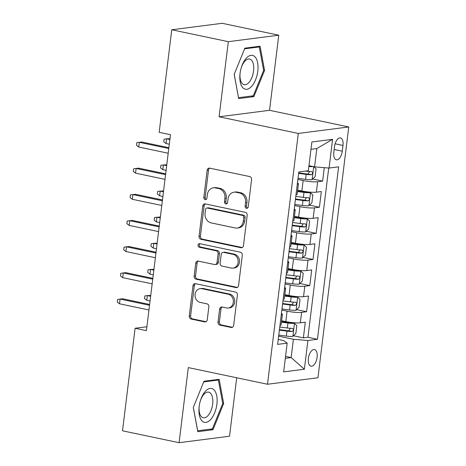 <?xml version="1.0" encoding="UTF-8"?>
<svg xmlns="http://www.w3.org/2000/svg" width="466" height="466" viewBox="0 0 466 466"><rect width="100%" height="100%" fill="white"/><g stroke="black" fill="none" stroke-linecap="round" stroke-linejoin="round"><path stroke-width="0.7" d="M246.462 208.302A1.829 1.567 -97.3 0 0 248.238 206.834L251.582 179.591A2.61 2.237 -97.3 0 0 249.677 176.556L209.694 168.15A2.61 2.237 -97.3 0 0 209.048 168.121A2.61 2.237 -97.3 0 0 207.16 170.247L203.817 197.491A1.829 1.567 -97.3 0 0 206.927 198.149L207.358 194.619A8.359 7.159 -97.3 0 1 213.399 187.821A8.359 7.159 -97.3 0 1 215.473 187.909L218.804 188.608A8.359 7.159 -97.3 0 1 224.903 198.312L224.472 201.836A1.829 1.567 -97.3 0 0 227.583 202.489L228.014 198.965A8.359 7.159 -97.3 0 1 234.054 192.167A8.359 7.159 -97.3 0 1 236.128 192.254L239.46 192.953A8.359 7.159 -97.3 0 1 245.559 202.652L245.128 206.182A1.829 1.567 -97.3 0 0 246.462 208.302M317.107 357.305A8.516 4.217 101.9 0 0 314.498 349.529A8.516 4.217 101.9 0 0 308.381 358.424A8.516 4.217 101.9 0 0 310.997 366.194A8.516 4.217 101.9 0 0 317.107 357.305M218.024 322.082A2.61 2.237 -97.3 0 0 219.929 325.111L231.148 327.47A2.61 2.237 -97.3 0 0 231.794 327.499A2.61 2.237 -97.3 0 0 233.682 325.373L237.398 295.112A2.61 2.237 -97.3 0 0 235.493 292.083L195.51 283.672A2.61 2.237 -97.3 0 0 194.864 283.648A2.61 2.237 -97.3 0 0 192.976 285.769L189.26 316.03A2.61 2.237 -97.3 0 0 191.165 319.064L204.714 321.913A2.61 2.237 -97.3 0 0 205.36 321.936A2.61 2.237 -97.3 0 0 207.254 319.816L208.844 306.861A2.61 2.237 -97.3 0 0 206.933 303.832L200.217 302.417A6.99 5.982 -97.3 0 1 195.056 295.316A6.99 5.982 -97.3 0 1 200.17 288.629A6.99 5.982 -97.3 0 1 201.9 288.699L228.224 294.232A6.99 5.982 -97.3 0 1 233.379 301.339A6.99 5.982 -97.3 0 1 228.27 308.026A6.99 5.982 -97.3 0 1 226.534 307.956L222.148 307.03A2.61 2.237 -97.3 0 0 221.501 307.007A2.61 2.237 -97.3 0 0 219.614 309.127L218.024 322.082L219.387 321.901A2.61 2.237 -97.3 0 0 221.292 324.936L232.458 327.283M188.305 367.592L179.084 442.7L122.511 430.805L135.099 328.262L146.417 330.639L170.474 134.703L159.162 132.321L171.75 29.777L228.323 41.678L219.102 116.785L298.298 133.445L267.507 384.246L188.305 367.592M240.939 247.72A2.61 2.237 -97.3 0 0 241.586 247.743A2.61 2.237 -97.3 0 0 243.473 245.623L247.19 215.362A2.61 2.237 -97.3 0 0 245.285 212.327L205.302 203.922A2.61 2.237 -97.3 0 0 204.656 203.892A2.61 2.237 -97.3 0 0 202.768 206.019L199.052 236.279A2.61 2.237 -97.3 0 0 200.957 239.308L240.939 247.72L242.209 247.557M242.297 255.234L238.58 285.495A2.61 2.237 -97.3 0 1 236.693 287.621A2.61 2.237 -97.3 0 1 236.041 287.592L196.064 279.186A2.61 2.237 -97.3 0 1 194.159 276.152L195.749 263.203A2.61 2.237 -97.3 0 1 197.636 261.082A2.61 2.237 -97.3 0 1 198.283 261.106L214.494 264.519A2.61 2.237 -97.3 0 0 215.146 264.542A2.61 2.237 -97.3 0 0 217.034 262.422L218.088 253.83A2.61 2.237 -97.3 0 0 216.183 250.795L199.302 247.248A1.829 1.567 -97.3 0 1 199.739 243.66L240.386 252.205A2.61 2.237 -97.3 0 1 242.297 255.234M293.452 335.759L303.378 337.85L305.3 322.175L300.325 322.81L301.607 312.36A10.642 1.573 -173 0 1 287.103 311.16L281.848 310.053M296.656 309.634L306.581 311.725L308.509 296.05L303.529 296.685L304.816 286.235A10.642 1.573 -173 0 1 290.306 285.035L285.058 283.928M299.865 283.509L309.791 285.6L311.713 269.925L306.739 270.56L308.02 260.11A10.642 1.573 -173 0 1 293.516 258.91L288.262 257.803M303.075 257.383L313.001 259.475L314.923 243.8L309.948 244.434L311.23 233.984A10.642 1.573 -173 0 1 296.726 232.784L291.471 231.678M306.279 231.258L316.204 233.35L318.132 217.674L313.152 218.309L314.439 207.859A10.642 1.573 -173 0 1 299.935 206.659L294.681 205.553M309.488 205.133L319.414 207.224L321.336 191.549L316.362 192.184A10.642 1.573 -173 0 1 301.857 190.984L297.663 190.099M300.325 322.81A10.642 1.573 7 0 1 285.815 321.61L281.621 320.725M303.529 296.685A10.642 1.573 7 0 1 289.025 295.485L284.831 294.599M306.739 270.56A10.642 1.573 7 0 1 292.234 269.36L288.035 268.474M309.948 244.434A10.642 1.573 7 0 1 295.444 243.235L291.244 242.349M313.152 218.309A10.642 1.573 7 0 1 298.648 217.109L294.454 216.224M334.536 146.528L333.831 152.277A8.248 4.083 101.9 0 0 336.359 159.809A8.248 4.083 101.9 0 0 342.283 151.194L342.988 145.444A8.248 4.083 101.9 0 0 340.46 137.913A8.248 4.083 101.9 0 0 334.536 146.528M298.298 133.445L348.749 126.962L317.952 377.763L267.507 384.246M303.378 337.85L307.944 337.262L317.445 339.26L338.619 166.834L329.072 168.057L314.567 166.857L308.97 165.68M317.445 339.26L307.904 340.489L304.374 369.223L283.648 371.885L287.178 343.151L277.637 344.374L298.805 171.948L308.352 170.719L311.876 141.984L332.602 139.322L329.072 168.057M312.698 179.008L322.623 181.099L317.643 181.734A10.642 1.573 -173 0 1 303.139 180.534L297.885 179.427M297.454 182.975A10.642 1.573 -173 0 1 298.438 183.79L297.151 194.24A10.642 1.573 -173 0 1 296.003 194.794M298.438 183.79A10.642 1.573 -173 0 1 297.285 184.344M319.414 207.224L314.439 207.859M316.204 233.35L311.23 233.984M313.001 259.475L308.02 260.11M309.791 285.6L304.816 286.235M306.581 311.725L301.607 312.36M307.944 337.262L328.722 168.028M322.623 181.099L324.272 167.661M285.553 356.391L291.151 357.573L293.399 339.283L278.639 336.178M314.567 166.857L316.816 148.567L310.979 149.318M219.102 116.785L269.546 110.308L278.767 35.195L228.323 41.678M278.767 35.195L222.195 23.3L171.75 29.777M179.084 442.7L229.528 436.223L236.705 377.769M269.546 110.308L348.749 126.962M146.895 326.748L135.099 328.262M285.314 358.319L291.151 357.573L304.374 369.223M278.243 339.423L283.578 340.547L287.178 343.151M294.244 209.106A10.642 1.573 -173 0 1 295.228 209.916A10.642 1.573 -173 0 1 294.075 210.469M291.034 235.231A10.642 1.573 -173 0 1 292.019 236.041A10.642 1.573 -173 0 1 290.866 236.594M292.794 220.919A10.642 1.573 7 0 0 293.947 220.366L295.228 209.916M287.831 261.356A10.642 1.573 -173 0 1 288.809 262.166A10.642 1.573 -173 0 1 287.662 262.719M289.584 247.044A10.642 1.573 7 0 0 290.737 246.491L292.019 236.041M284.621 287.481A10.642 1.573 -173 0 1 285.606 288.291A10.642 1.573 -173 0 1 284.452 288.844M286.374 273.169A10.642 1.573 7 0 0 287.528 272.616L288.809 262.166M281.412 313.606A10.642 1.573 -173 0 1 282.396 314.416A10.642 1.573 -173 0 1 281.243 314.969M283.171 299.294A10.642 1.573 7 0 0 284.318 298.741L285.606 288.291M279.961 325.419A10.642 1.573 7 0 0 281.115 324.866L282.396 314.416M293.399 339.283L307.904 340.489M316.816 148.567L332.602 139.322M234.182 74.35L238.685 98.588L253.877 96.637L264.566 70.448L260.069 46.216L244.877 48.167L234.182 74.35M212.979 429.734L223.668 403.544L219.166 379.312L203.974 381.264L193.285 407.447L197.782 431.685L212.979 429.734L210.248 429.157M263.61 70.249L264.566 70.448M251.145 96.06L253.877 96.637M222.713 403.346L223.668 403.544M247.574 208.052A1.829 1.567 -97.3 0 1 246.491 206.007L246.922 202.477A8.359 7.159 -97.3 0 0 240.823 192.778L239.46 192.953M234.054 192.167L235.417 191.992A8.359 7.159 -97.3 0 1 237.491 192.079L240.823 192.778M213.399 187.821L214.762 187.647A8.359 7.159 -97.3 0 1 216.836 187.734L220.168 188.433A8.359 7.159 -97.3 0 1 226.266 198.137L225.835 201.661A1.829 1.567 -97.3 0 0 226.919 203.706M209.747 168.162A2.61 2.237 -97.3 0 0 208.523 170.073L205.18 197.316A1.829 1.567 -97.3 0 0 206.263 199.361M205.355 203.933A2.61 2.237 -97.3 0 0 204.131 205.844L200.415 236.105A2.61 2.237 -97.3 0 0 202.32 239.134L242.25 247.533M243.735 217.529A1.829 1.567 -97.3 0 0 242.402 215.403L207.306 208.028A1.829 1.567 -97.3 0 0 205.529 209.496L205.075 213.212A8.359 7.159 -97.3 0 0 211.174 222.911L235.161 227.956A8.359 7.159 -97.3 0 0 237.235 228.043A8.359 7.159 -97.3 0 0 243.281 221.245L243.735 217.529L245.099 217.354A1.829 1.567 -97.3 0 0 243.765 215.228L242.402 215.403M206.852 208.005L208.215 207.83A1.829 1.567 -97.3 0 1 208.669 207.848L243.765 215.228M237.235 228.043L238.598 227.868A8.359 7.159 -97.3 0 0 244.644 221.07L243.281 221.245M245.099 217.354L244.644 221.07M237.357 287.406L197.427 279.012L196.064 279.186M198.335 261.117A2.61 2.237 -97.3 0 0 197.112 263.028L195.522 275.977A2.61 2.237 -97.3 0 0 197.427 279.012M215.146 264.542L216.509 264.368A2.61 2.237 -97.3 0 0 218.397 262.241L219.451 253.655A2.61 2.237 -97.3 0 0 217.546 250.621L200.665 247.073L199.302 247.248M200.019 243.718A1.829 1.567 -97.3 0 0 200.665 247.073M231.322 268.055A6.99 5.982 -97.3 0 0 233.052 268.125A6.99 5.982 -97.3 0 0 238.167 261.443A6.99 5.982 -97.3 0 0 233.006 254.337L223.732 252.386A2.61 2.237 -97.3 0 0 223.086 252.356A2.61 2.237 -97.3 0 0 221.199 254.483L220.144 263.074A2.61 2.237 -97.3 0 0 222.049 266.103L231.322 268.055M233.052 268.125L234.415 267.95A6.99 5.982 -97.3 0 0 239.53 261.269A6.99 5.982 -97.3 0 0 234.369 254.162L233.006 254.337M223.086 252.356L224.449 252.182A2.61 2.237 -97.3 0 1 225.095 252.211L234.369 254.162M222.2 307.042A2.61 2.237 -97.3 0 0 220.977 308.952L219.387 321.901M228.27 308.026L229.633 307.851A6.99 5.982 -97.3 0 0 234.742 301.164A6.99 5.982 -97.3 0 0 229.587 294.058L228.224 294.232M200.17 288.629L201.533 288.454A6.99 5.982 -97.3 0 1 203.263 288.524L229.587 294.058M195.563 283.683A2.61 2.237 -97.3 0 0 194.339 285.594L190.623 315.855A2.61 2.237 -97.3 0 0 192.528 318.884L206.03 321.726M313.362 166.601A7.054 1.043 -173 0 1 308.871 166.473M310.391 165.978A3.594 0.53 -173 0 1 308.935 165.948M313.781 166.688L316.065 168.838L315.098 176.672L312.051 179.637A7.054 1.043 -173 0 1 305.591 179.346L298.019 178.35M298.63 173.387L306.197 174.383A7.054 1.043 7 0 0 311.358 174.744C312.907 173.643 313.036 172.601 311.742 171.61A7.054 1.043 -173 0 1 306.581 171.249L305.434 171.098M309.558 171.54L308.102 174.057A3.594 0.53 -173 0 1 306.459 173.9L298.689 172.88M169.979 138.705L166.612 138.827L166.036 143.534L169.304 144.221M166.036 143.534L163.77 141.798L164.09 139.188L166.612 138.827L169.88 139.515M168.878 147.71L141.798 142.019L139.346 142.334L168.779 148.52M138.769 147.035L136.497 145.299L136.818 142.689L139.346 142.334L138.769 147.035L168.197 153.227M257.785 71.164A17.3 8.563 101.9 0 0 252.45 55.372A17.3 8.563 101.9 0 0 241.231 67.82A17.3 8.563 101.9 0 0 240.077 73.313A17.3 8.563 101.9 0 0 240.06 73.442A17.3 8.563 101.9 0 0 246.84 89.286A17.3 8.563 101.9 0 0 257.785 71.164M240.124 72.952A13.095 6.483 101.9 0 0 244.167 84.69A13.095 6.483 101.9 0 0 253.568 71.007A13.095 6.483 101.9 0 0 249.555 59.054A13.095 6.483 101.9 0 0 241.132 68.17M238.51 97.668L234.217 74.269M244.609 48.819L259.282 46.932L263.645 70.413L253.283 95.786L238.563 97.679M257.459 46.548L259.282 46.932M214.261 390.124A17.3 8.563 101.9 0 0 200.333 400.917A17.3 8.563 101.9 0 0 199.18 406.41A17.3 8.563 101.9 0 0 201.784 420.676A17.3 8.563 101.9 0 0 214.657 412.905A17.3 8.563 101.9 0 0 214.261 390.124M199.227 406.049A13.095 6.483 101.9 0 0 201.236 416.534A13.095 6.483 101.9 0 0 203.263 417.786A13.095 6.483 101.9 0 0 211.733 408.531A13.095 6.483 101.9 0 0 210.684 393.403A13.095 6.483 101.9 0 0 208.657 392.151A13.095 6.483 101.9 0 0 200.229 401.267M203.712 381.916L218.385 380.029L222.742 403.509L212.385 428.883L197.666 430.776L193.314 407.366M216.556 379.644L218.385 380.029M294.809 204.475L302.382 205.471A7.054 1.043 -173 0 0 308.842 205.762L311.894 202.797L312.855 194.963L310.449 192.697A7.054 1.043 -173 0 1 303.983 192.411L297.483 191.555M310.449 192.697L307.508 192.079A3.594 0.53 -173 0 1 304.246 191.928L297.547 191.048M295.421 199.512L302.993 200.508A7.054 1.043 7 0 0 308.154 200.869C309.704 199.768 309.832 198.726 308.539 197.735A7.054 1.043 -173 0 1 303.378 197.374L295.805 196.378M306.348 197.666L304.898 200.182A3.594 0.53 -173 0 1 303.255 200.025L295.485 199.005M166.776 164.83L163.409 164.952L162.826 169.659L166.1 170.346M162.826 169.659L160.56 167.923L160.881 165.314L163.409 164.952L166.677 165.64M291.605 230.6L299.172 231.596A7.054 1.043 -173 0 0 305.638 231.887L308.684 228.923L309.645 221.088L307.24 218.822A7.054 1.043 -173 0 1 300.78 218.537L294.273 217.68M307.24 218.822L304.298 218.205A3.594 0.53 -173 0 1 301.042 218.053L294.337 217.173M292.211 225.637L299.784 226.633A7.054 1.043 7 0 0 304.945 226.994C306.494 225.894 306.622 224.851 305.329 223.861A7.054 1.043 -173 0 1 300.168 223.499L292.596 222.503M303.145 223.791L301.688 226.313A3.594 0.53 -173 0 1 300.046 226.15L292.275 225.13M163.566 190.955L160.199 191.083L159.622 195.784L162.89 196.471M159.622 195.784L157.351 194.048L157.671 191.439L160.199 191.083L163.467 191.771M288.396 256.725L295.968 257.721A7.054 1.043 -173 0 0 302.428 258.013L305.475 255.048L306.442 247.213L304.03 244.947A7.054 1.043 -173 0 1 297.57 244.662L291.069 243.805M304.03 244.947L301.088 244.33A3.594 0.53 -173 0 1 297.832 244.178L291.128 243.299M289.007 251.762L296.574 252.758A7.054 1.043 7 0 0 301.735 253.12C303.284 252.019 303.413 250.976 302.119 249.986A7.054 1.043 -173 0 1 296.959 249.625L289.392 248.628M299.935 249.916L298.479 252.438A3.594 0.53 -173 0 1 296.836 252.275L289.066 251.256M160.356 217.08L156.99 217.208L156.413 221.909L159.681 222.597M156.413 221.909L154.147 220.173L154.467 217.564L156.99 217.208L160.257 217.896M285.186 282.85L292.759 283.846A7.054 1.043 -173 0 0 299.219 284.138L302.271 281.173L303.232 273.338L300.826 271.072A7.054 1.043 -173 0 1 294.361 270.787L287.86 269.93M300.826 271.072L297.879 270.455A3.594 0.53 -173 0 1 294.623 270.303L287.924 269.424M285.798 277.887L293.37 278.884A7.054 1.043 7 0 0 298.531 279.245C300.081 278.144 300.209 277.101 298.916 276.111A7.054 1.043 -173 0 1 293.755 275.75L286.182 274.754M296.726 276.041L295.275 278.563A3.594 0.53 -173 0 1 293.632 278.4L285.862 277.381M157.153 243.205L153.78 243.334L153.203 248.034L156.477 248.722M153.203 248.034L150.937 246.298L151.258 243.689L153.78 243.334L157.054 244.021M165.669 173.835L138.594 168.144L136.136 168.459L165.57 174.645M135.559 173.16L133.293 171.424L133.614 168.814L136.136 168.459L135.559 173.16L164.993 179.352M162.459 199.961L135.385 194.27L132.932 194.584L162.36 200.77M132.35 199.285L130.084 197.555L130.404 194.939L132.932 194.584L132.35 199.285L161.784 205.477M159.255 226.086L132.175 220.395L129.723 220.709L159.156 226.895M129.146 225.41L126.874 223.68L127.195 221.065L129.723 220.709L129.146 225.41L158.574 231.602M156.046 252.211L128.966 246.52L126.513 246.834L155.947 253.021M125.936 251.535L123.671 249.805L123.991 247.19L126.513 246.834L125.936 251.535L155.37 257.727M281.982 308.975L289.549 309.972A7.054 1.043 -173 0 0 296.015 310.263L299.061 307.298L300.022 299.463L297.617 297.197A7.054 1.043 -173 0 1 291.157 296.912L284.65 296.056M297.617 297.197L294.675 296.58A3.594 0.53 -173 0 1 291.419 296.428L284.714 295.549M282.588 304.013L290.161 305.009A7.054 1.043 7 0 0 295.322 305.37C296.871 304.269 296.999 303.226 295.706 302.236A7.054 1.043 -173 0 1 290.545 301.875L282.973 300.879M293.522 302.166L292.065 304.688A3.594 0.53 -173 0 1 290.423 304.531L282.652 303.506M153.943 269.331L150.576 269.459L150 274.159L153.267 274.847M150 274.159L147.728 272.424L148.048 269.814L150.576 269.459L153.844 270.146M152.836 278.336L125.762 272.645L123.304 272.96L152.737 279.146M122.727 277.66L120.461 275.93L120.781 273.315L123.304 272.96L122.727 277.66L152.161 283.852M278.773 335.101L286.345 336.097A7.054 1.043 -173 0 0 292.805 336.388L295.852 333.423L296.819 325.588L294.407 323.322A7.054 1.043 -173 0 1 287.947 323.037L281.441 322.181M294.407 323.322L291.466 322.705A3.594 0.53 -173 0 1 288.209 322.554L281.505 321.674M279.384 330.138L286.951 331.134A7.054 1.043 7 0 0 292.112 331.495C293.662 330.394 293.79 329.351 292.497 328.361A7.054 1.043 -173 0 1 287.336 328L279.769 327.004M290.312 328.297L288.856 330.813A3.594 0.53 -173 0 1 287.213 330.656L279.443 329.631M150.734 295.461L147.367 295.584L146.79 300.285L150.058 300.972M146.79 300.285L144.524 298.549L144.844 295.939L147.367 295.584L150.635 296.271M149.633 304.461L122.552 298.77L120.1 299.085L149.528 305.277M119.523 303.785L117.251 302.055L117.572 299.44L120.1 299.085L119.523 303.785L148.951 309.977M285.815 321.61L287.103 311.16M289.025 295.485L290.306 285.035M292.234 269.36L293.516 258.91M295.444 243.235L296.726 232.784M298.648 217.109L299.935 206.659M301.857 190.984L303.139 180.534M316.362 192.184L317.643 181.734M335.112 143.79L342.988 145.444M334.174 149.487L342.283 151.194M246.922 202.477L245.559 202.652M237.491 192.079L236.128 192.254M225.835 201.661L224.472 201.836M226.266 198.137L224.903 198.312M220.168 188.433L218.804 188.608M216.836 187.734L215.473 187.909M205.18 197.316L203.817 197.491M208.523 170.073L207.16 170.247M246.491 206.007L245.128 206.182M202.32 239.134L200.957 239.308M200.415 236.105L199.052 236.279M204.131 205.844L202.768 206.019M208.669 207.848L207.306 208.028M237.31 287.429L236.041 287.592M195.522 275.977L194.159 276.152M197.112 263.028L195.749 263.203M218.397 262.241L217.034 262.422M219.451 253.655L218.088 253.83M217.546 250.621L216.183 250.795M225.095 252.211L223.732 252.386M220.977 308.952L219.614 309.127M203.263 288.524L201.9 288.699M205.984 321.75L204.714 321.913M192.528 318.884L191.165 319.064M190.623 315.855L189.26 316.03M194.339 285.594L192.976 285.769M232.418 327.307L231.148 327.47M221.292 324.936L219.929 325.111M312.127 179.561L313.711 166.677M306.581 171.249L306.622 170.946M305.591 179.346L306.197 174.383M308.102 174.057L311.358 174.744M308.923 205.687L310.507 192.755M303.378 197.374L303.983 192.411M302.382 205.471L302.993 200.508M304.898 200.182L308.154 200.869M305.713 231.812L307.304 218.88M300.168 223.499L300.78 218.537M299.172 231.596L299.784 226.633M301.688 226.313L304.945 226.994M302.504 257.937L304.094 245.005M296.959 249.625L297.57 244.662M295.968 257.721L296.574 252.758M298.479 252.438L301.735 253.12M299.3 284.062L300.885 271.13M293.755 275.75L294.361 270.787M292.759 283.846L293.37 278.884M295.275 278.563L298.531 279.245M296.091 310.187L297.675 297.256M290.545 301.875L291.157 296.912M289.549 309.972L290.161 305.009M292.065 304.688L295.322 305.37M292.881 336.312L294.471 323.381M287.336 328L287.947 323.037M286.345 336.097L286.951 331.134M288.856 330.813L292.112 331.495"/></g></svg>
